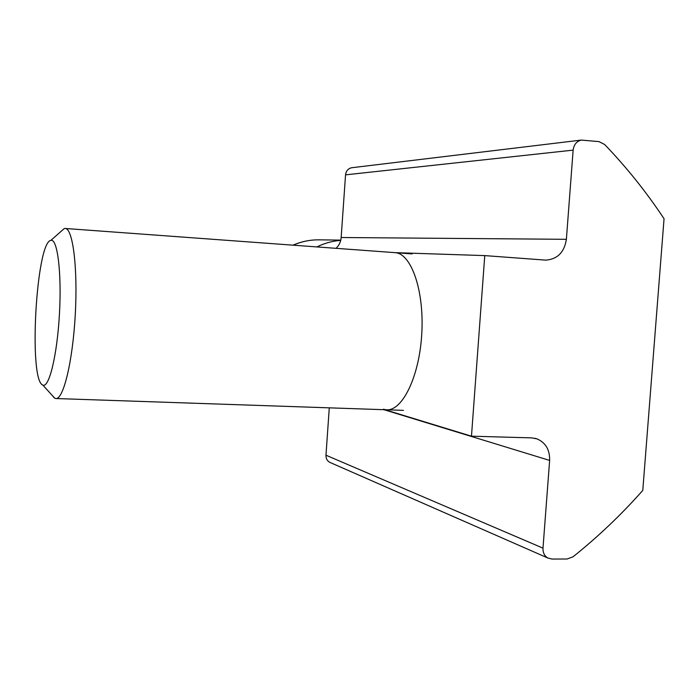 <?xml version="1.0" encoding="UTF-8"?>
<svg xmlns="http://www.w3.org/2000/svg" width="699" height="699" viewBox="0 0 699 699"><rect width="100%" height="100%" fill="white"/><g stroke="black" fill="none" stroke-linecap="round" stroke-linejoin="round"><path stroke-width="1.05" d="M60.909 231.509L64.238 228.573L65.164 228.468C72.827 228.197 77.921 267.866 75.256 314.803C72.696 361.75 63.268 400.134 55.71 398.517L54.373 398.002L52.137 395.319M42.447 384.869C28.432 378.22 36.322 241.985 50.835 240.404C57.397 238.027 61.8 272.496 59.45 313.868C57.196 355.249 49.026 388.583 42.788 385.062L42.447 384.869M534.805 438.256L536.937 438.858C545.639 442.624 549.877 449.815 549.632 460.423L542.992 548.147C542.826 552.621 544.416 555.897 547.771 557.985L551.904 559.051L567.081 559.008L573.04 556.806C598.257 536.605 621.507 514.473 642.783 490.401L664.05 218.752C646.584 192.33 626.776 167.559 604.6 144.457L598.973 141.617L581.341 140.08C576.605 141.285 573.87 144.632 573.136 150.128L345.542 174.846L341.164 237.511C340.797 241.837 339.094 245.445 336.044 248.328M545.5 260.107L484.765 255.607L394.752 252.636M394.507 252.627L394.935 252.645C411.091 253.099 424.293 290.216 421.794 333.362C419.496 376.525 402.274 411.545 386.197 409.78L383.349 409.247M536.937 438.858L531.651 437.88L471.476 436.185L384.948 409.736M484.765 255.607L471.476 436.185M545.867 260.124C557.505 259.198 564.346 252.26 566.382 239.311L573.136 150.128M352.287 167.664L351.571 167.751C348.058 168.616 346.04 170.984 345.542 174.846M329.281 407.84L325.979 455.224C325.883 458.387 327.097 460.737 329.613 462.275L330.714 462.764M340.719 240.36C332.444 241.006 324.485 243.191 316.839 246.922M549.632 460.423L383.961 409.701M566.382 239.311L341.164 237.511M542.992 548.147L325.979 455.224M319.95 239.853L318.15 239.827C309.535 239.862 301.19 241.653 293.126 245.183M56.121 398.535L403.402 410.365M65.164 228.468L412.104 253.903M42.788 385.062L54.802 398.247M50.835 240.404L64.238 228.573M351.571 167.751L581.341 140.08M329.613 462.275L547.771 557.985M340.78 240.115L318.15 239.827C309.474 239.862 301.077 241.644 292.968 245.174"/></g></svg>

